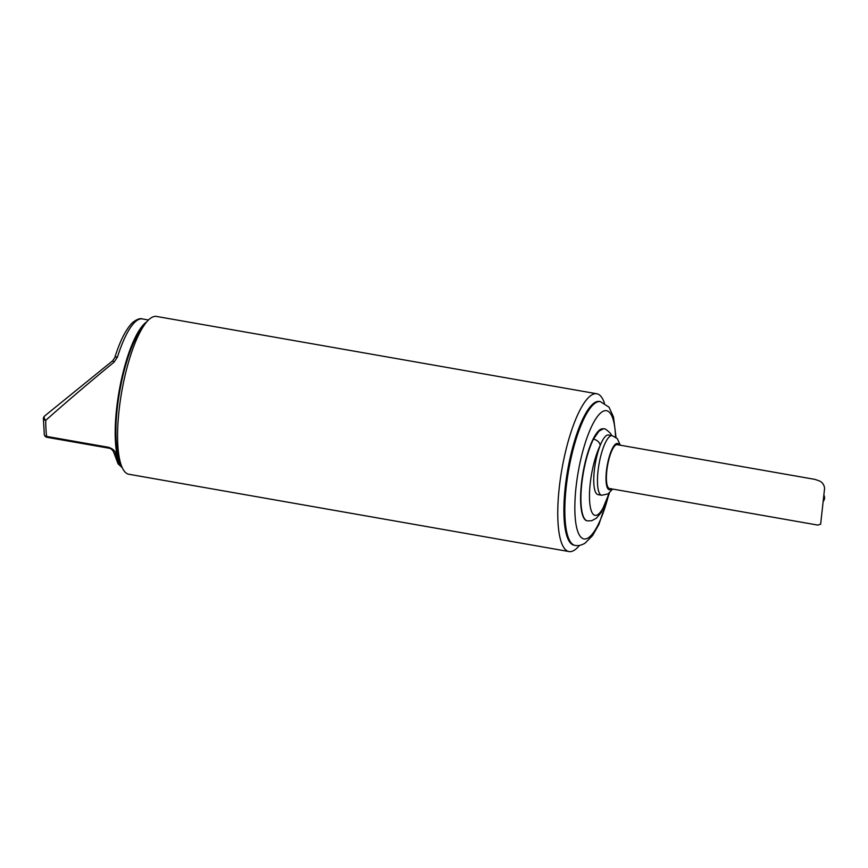 <?xml version="1.0" encoding="UTF-8"?>
<svg xmlns="http://www.w3.org/2000/svg" width="868" height="868" viewBox="0 0 868 868"><rect width="100%" height="100%" fill="white"/><g stroke="black" fill="none" stroke-linecap="round" stroke-linejoin="round"><path stroke-width="1.3" d="M142.775 327.366A72.988 19.378 100 0 0 119.697 391.305A72.988 19.378 100 0 0 119.61 459.281M596.739 393.746L156.544 316.44A80.116 21.266 100 0 0 144.88 324.241A80.116 21.266 100 0 0 119.079 410.26A80.116 21.266 100 0 0 120.522 462.948A80.116 21.266 100 0 0 128.833 474.254L569.017 551.56A80.116 21.266 -80 0 1 559.274 487.566A80.116 21.266 -80 0 1 596.739 393.746A80.116 21.266 -80 0 1 604.432 403.077M579.433 545.408A80.116 21.266 -80 0 1 574.312 550.225A80.116 21.266 -80 0 1 569.017 551.56M144.88 324.241L140.779 329.873A72.988 19.378 100 0 0 117.278 408.253A72.988 19.378 100 0 0 118.59 456.253L120.522 462.948M599.408 401.45A72.988 19.378 100 0 0 567.705 469.989A72.988 19.378 100 0 0 574.16 545.234L575.104 545.397A72.988 19.378 -80 0 1 568.649 470.152A72.988 19.378 -80 0 1 600.352 401.613L599.408 401.45M587.159 520.854L587.484 520.909A46.731 12.402 -80 0 1 581.267 489.313A46.731 12.402 -80 0 1 593.441 439.165L598.974 431.157L603.325 428.792A46.731 12.402 100 0 0 593.115 439.099A46.731 12.402 100 0 0 580.942 489.259A46.731 12.402 100 0 0 587.159 520.854A46.731 12.402 100 0 0 587.321 520.876M603.792 428.879L603.792 428.879C604.573 428.271 606.797 429.769 610.443 433.371L610.443 433.371A6.781 6.326 -35.3 0 1 611.387 435.508M593.441 439.165A6.781 4.872 26.5 0 1 600.189 445.479A30.261 8.029 100 0 0 593.831 476.695A30.261 8.029 100 0 0 598.009 494.619L601.698 495.259A30.261 8.029 -80 0 1 597.531 477.346A30.261 8.029 -80 0 1 603.878 446.119A30.261 8.029 -80 0 1 612.168 435.649L608.479 434.998A30.261 8.029 100 0 0 600.189 445.479A39.95 10.6 100 0 0 590.283 506.847A39.95 10.6 100 0 0 608.826 493.382M824.6 488.315C824.068 484.442 822.105 481.903 818.719 480.677L814.922 479.386L617.224 444.666A22.264 5.913 100 0 0 615.759 445.034A22.264 5.913 100 0 0 607.144 468.156A22.264 5.913 100 0 0 609.531 488.51L817.743 525.075L820.64 524.218L824.6 488.315L820.64 524.218M823.146 501.476C824.763 499.491 825.001 497.342 823.862 495.042M122.258 467.711L118.059 463.794L113.708 452.239A3.396 2.723 -11.8 0 0 116.052 454.235C115.563 451.208 113.1 448.897 108.652 447.313L46.622 436.42A75.223 19.964 100 0 1 45.733 420.34C66.673 401.765 89.469 382.354 114.12 362.097L117.473 357.019A3.396 1.454 -162.5 0 0 114.771 357.627L114.771 357.627C120.164 340.473 126.175 328.733 132.782 322.419C136.916 319.25 140.106 318.079 142.33 318.914A75.223 19.964 100 0 0 117.473 357.019M121.455 465.78A75.223 19.964 -80 0 1 119.122 391.208A75.223 19.964 -80 0 1 146.725 321.887M43.574 418.061A3.396 1.801 0 0 0 43.4 418.626A3.396 1.801 0 0 0 45.733 420.34A3.396 1.942 49.9 0 1 44.604 416.032L44.604 416.032A3.396 1.942 49.9 0 1 44.68 415.978L112.634 360.817L114.12 362.097M615.564 437.049A65.078 17.273 100 0 0 596.359 417.996A65.078 17.273 100 0 0 575.256 496.008A65.078 17.273 100 0 0 588.287 537.834A65.078 17.273 100 0 0 608.316 496.062M619.177 445.013A23.479 6.228 100 0 0 607.416 464.499A23.479 6.228 100 0 0 610.866 489.324A23.479 6.228 100 0 0 611.484 488.858M116.052 454.235A75.223 19.964 100 0 0 122.073 467.309M109.314 448.159A3.396 0.901 -80 0 1 109.086 448.214L109.086 448.214A3.396 0.901 -80 0 1 108.652 447.313M47.284 437.266A3.396 0.901 -80 0 1 47.056 437.32A3.396 0.901 -80 0 1 46.622 436.42A3.396 2.485 -7.2 0 1 44.279 434.412A3.396 3.396 0 0 0 47.056 437.32L109.086 448.214C111.006 448.506 112.536 449.852 113.708 452.239M575.104 545.397C578.088 546.037 581.386 545.31 584.999 543.205L592.562 535.621L598.898 524.446L609.412 492.905M600.352 401.613L609.021 407.19L613.502 416.987L616.009 437.374M601.698 495.259L608.045 493.925L612.613 489.053M612.168 435.649L617.311 438.622L620.316 445.208M587.484 520.909L591.792 520.691L596.5 518.131L601.253 512.402L609.217 493.078M611.734 435.573L610.443 433.371M142.33 318.914L148.493 319.988M44.279 434.412L43.4 418.626A3.396 3.396 0 0 1 44.604 416.032L112.634 360.817L114.771 357.627"/></g></svg>
